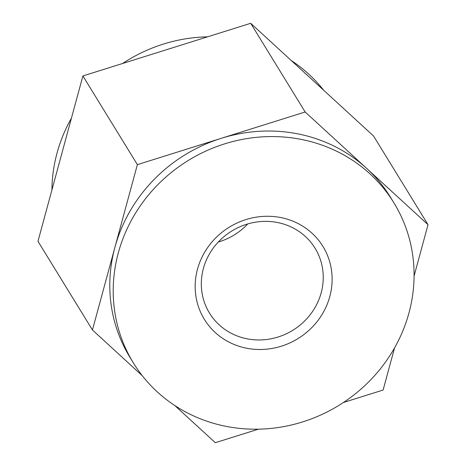 <?xml version="1.0" encoding="UTF-8"?>
<svg xmlns="http://www.w3.org/2000/svg" width="466" height="466" viewBox="0 0 466 466"><rect width="100%" height="100%" fill="white"/><g stroke="black" fill="none" stroke-linecap="round" stroke-linejoin="round"><path stroke-width="0.7" d="M245.931 348.079A69.603 65.45 -31.6 0 1 215.205 238.446A69.603 65.45 -31.6 0 1 329.794 262.125A69.603 65.45 -31.6 0 1 245.931 348.079M224.734 426.087A152.889 143.761 -31.6 0 1 133.369 362.915A152.889 143.761 -31.6 0 1 224.676 143.854A152.889 143.761 -31.6 0 1 393.916 202.856A152.889 143.761 -31.6 0 1 383.017 365.431A152.889 143.761 -31.6 0 1 224.734 426.087M142.293 375.718L92.449 329.992L37.973 241.306L82.896 75.952L250.685 23.3L373.551 136.008L428.027 224.694L414.082 276.018M394.556 347.886L383.104 390.048L343.401 402.507M258.42 429.174L215.315 442.7L174.767 405.507M92.449 329.992L137.377 164.638L221.274 138.309L305.166 111.986L428.027 224.694M82.896 75.952L137.377 164.638M250.685 23.3L305.166 111.986M51.918 189.982A152.889 143.761 -31.6 0 1 71.444 118.114M122.599 63.492A152.889 143.761 -31.6 0 1 163.385 44.084A152.889 143.761 -31.6 0 1 207.58 36.826M291.233 60.493A152.889 143.761 -31.6 0 1 323.707 90.282M278.051 222.631A61.961 58.262 148.4 0 0 213.906 247.219A61.961 58.262 148.4 0 0 209.49 313.1A61.961 58.262 148.4 0 0 246.514 338.7A61.961 58.262 148.4 0 0 310.659 314.119A61.961 58.262 148.4 0 0 315.074 248.238A61.961 58.262 148.4 0 0 278.051 222.631M247.737 223.948A61.961 58.262 -31.6 0 1 218.263 242.052M393.916 202.856L390.514 197.316A152.889 143.761 148.4 0 0 366.596 168.337A152.889 143.761 148.4 0 0 221.274 138.309A152.889 143.761 148.4 0 0 114.916 247.312A152.889 143.761 148.4 0 0 129.967 357.37L133.369 362.915"/></g></svg>
